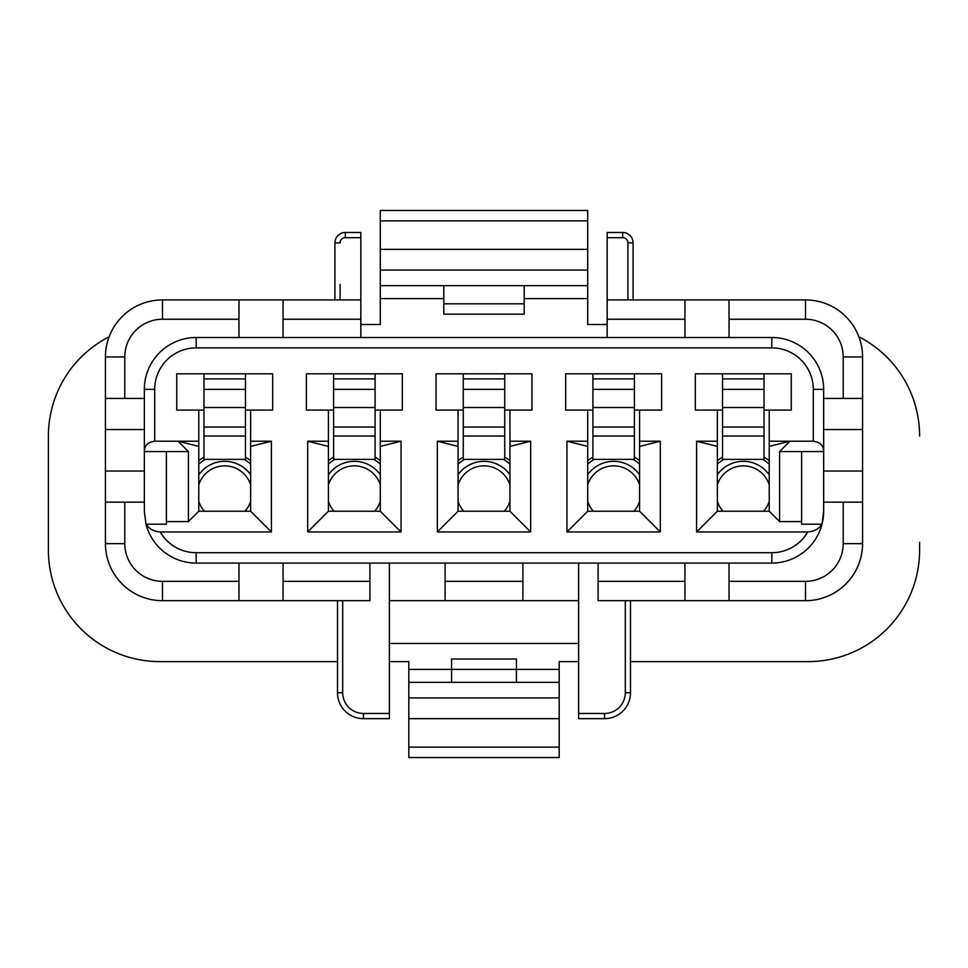 <?xml version="1.0" encoding="UTF-8"?>
<svg xmlns="http://www.w3.org/2000/svg" width="968" height="968" viewBox="0 0 968 968"><rect width="100%" height="100%" fill="white"/><g stroke="black" fill="none" stroke-linecap="round" stroke-linejoin="round"><path stroke-width="1.45" d="M578.634 643.466L389.366 643.466M630.495 661.616L808.111 661.616A111.489 111.489 0 0 0 919.6 550.114L919.6 542.334M328.43 441.214L307.691 441.214L328.43 446.405L328.43 410.105L333.609 410.105M401.03 531.964L401.03 441.214L380.291 446.405L380.291 511.225L401.03 531.964L307.691 531.964L307.691 441.214M401.03 441.214L380.291 441.214L380.291 410.105L402.325 410.105L402.325 373.805L306.384 373.805L306.384 410.105L328.43 410.105M380.291 446.405L380.291 441.214M375.1 410.105L380.291 410.105M375.1 373.805L375.1 378.911L333.609 378.911L333.609 454.186L333.633 459.364L375.088 459.364L375.148 454.186M333.609 436.036L375.1 436.036L375.1 454.186M375.1 378.911L375.1 436.036M333.609 378.911L333.609 373.805M402.325 410.105L402.325 373.805M306.384 373.805L306.384 410.105M380.291 511.225L328.43 511.225L307.691 531.964M328.43 511.225L328.43 446.405M504.739 410.105L531.964 410.105L531.964 373.805L436.036 373.805L436.036 410.105L463.261 410.105M463.212 454.186L463.273 459.364L504.727 459.364L504.788 454.186M504.739 373.805L504.739 378.911L463.261 378.911L463.261 436.036L504.739 436.036L504.739 454.186M463.261 436.036L463.261 454.186M504.739 378.911L504.739 436.036M463.261 378.911L463.261 373.805M531.964 410.105L531.964 373.805M436.036 373.805L436.036 410.105M458.07 441.214L437.33 441.214L458.07 446.405L458.07 410.105M509.93 441.214L530.67 441.214L509.93 446.405L509.93 410.105M509.93 446.405L509.93 511.225L530.67 531.964L437.33 531.964L437.33 441.214M530.67 441.214L530.67 531.964M509.93 511.225L458.07 511.225L437.33 531.964M458.07 511.225L458.07 446.405M634.391 410.105L661.616 410.105L661.616 373.805L565.675 373.805L565.675 410.105L592.9 410.105M592.852 454.186L592.912 459.364L634.367 459.364L634.391 436.036L592.9 436.036L592.9 454.186M634.391 373.805L634.391 436.036M634.391 378.911L592.9 378.911L592.9 436.036M592.9 378.911L592.9 373.805M661.616 410.105L661.616 373.805M565.675 373.805L565.675 410.105M587.709 441.214L566.97 441.214L587.709 446.405L587.709 410.105M639.57 441.214L660.309 441.214L639.57 446.405L639.57 410.105M639.57 446.405L639.57 511.225L660.309 531.964L566.97 531.964L566.97 441.214M660.309 441.214L660.309 531.964M639.57 511.225L587.709 511.225L566.97 531.964M587.709 511.225L587.709 446.405M250.639 511.225L271.391 531.964L271.391 441.214L250.639 446.405L250.639 511.225L198.791 511.225L188.409 521.595L166.375 521.595L166.375 524.184L146.325 524.184C148.842 528.77 153.488 531.371 160.264 531.964A41.491 41.491 0 0 0 196.189 552.716L771.811 552.716A41.491 41.491 0 0 0 807.735 531.964C814.511 531.371 819.158 528.77 821.675 524.184L801.625 524.184L801.625 521.595L779.591 521.595L779.591 451.584L789.961 441.214L769.209 446.405L769.209 511.225L717.361 511.225L717.361 446.405L696.609 441.214L717.361 441.214L717.361 446.405M729.025 337.505L729.025 319.246L805.509 319.246A37.704 37.704 0 0 1 843.213 356.95L843.213 398.441L862.561 398.441L862.561 356.95A57.039 57.039 0 0 0 805.509 299.911L684.945 299.911L684.945 337.505M843.213 398.441L823.659 398.441M862.561 398.441L862.561 429.55L823.659 429.55M823.659 471.041L862.561 471.041L862.561 429.55M801.625 521.595L801.625 451.584L823.659 451.584L823.659 389.366A51.861 51.861 0 0 0 771.811 337.505L196.189 337.505A51.861 51.861 0 0 0 144.341 389.366L144.341 451.584L188.409 451.584L188.409 521.595M779.591 451.584L801.625 451.584M823.659 511.225A51.861 51.861 0 0 1 822.014 524.184L823.659 511.225L823.659 451.584C823.659 445.691 820.198 442.231 813.289 441.214L813.289 389.366L823.659 389.366M684.945 581.332L684.945 600.68L598.091 600.68L598.091 581.332L684.945 581.332L684.945 563.086M598.091 581.332L598.091 563.086M578.634 563.086L578.634 718.655L604.564 718.655A25.93 25.93 0 0 0 630.495 692.725L630.495 600.68M578.634 600.68L522.889 600.68L522.889 563.086M522.889 600.68L445.111 600.68L445.111 563.086M445.111 581.332L522.889 581.332M445.111 600.68L389.366 600.68M389.366 563.086L389.366 718.655L363.436 718.655A25.93 25.93 0 0 1 337.505 692.725L337.505 600.68M144.341 429.55L105.439 429.55L105.439 543.641A57.039 57.039 0 0 0 162.491 600.68L283.055 600.68L283.055 581.332L369.909 581.332L369.909 563.086M283.055 581.332L283.055 563.086M109.13 336.767L109.13 336.767A111.489 111.489 0 0 0 48.4 436.036L48.4 542.334M380.291 220.873L587.709 220.873L587.709 210.455L380.291 210.455L380.291 285.645L587.709 285.645L587.709 324.534L607.166 324.534M380.291 249.345L587.709 249.345L587.709 285.645M587.709 220.873L587.709 249.345M360.834 324.534L380.291 324.534L380.291 285.645M524.184 285.645L524.184 314.164L443.816 314.164L443.816 303.795L524.184 303.795M443.816 285.645L443.816 303.795M360.834 337.505L360.834 232.489L345.286 232.489A10.37 10.37 0 0 0 334.916 242.859L334.916 299.911M238.975 299.911L238.975 319.246L162.491 319.246L162.491 299.911L283.055 299.911L283.055 337.505M360.834 319.246L283.055 319.246M360.834 299.911L283.055 299.911M238.975 319.246L238.975 337.505M813.289 389.366A41.491 41.491 0 0 0 771.811 347.875L196.189 347.875A41.491 41.491 0 0 0 154.711 389.366L154.711 441.214C147.802 442.231 144.341 445.691 144.341 451.584L144.341 511.225L145.987 524.184A51.861 51.861 0 0 0 196.189 563.086L771.811 563.086A51.861 51.861 0 0 0 822.014 524.184A51.861 51.861 0 0 1 771.811 563.086L771.811 552.716M166.375 521.595L166.375 451.584M271.391 531.964L160.264 531.964M271.391 441.214L250.639 441.214L250.639 410.105L272.686 410.105L272.686 373.805L176.745 373.805L176.745 410.105L203.97 410.105M250.639 446.405L250.639 441.214M245.461 410.105L250.639 410.105M245.461 373.805L245.461 378.911L203.97 378.911L203.97 454.186L203.994 459.364L245.436 459.364L245.509 454.186M203.97 436.036L245.461 436.036L245.461 454.186M245.461 378.911L245.461 436.036M203.97 378.911L203.97 373.805M272.686 410.105L272.686 373.805M176.745 373.805L176.745 410.105M198.791 410.105L198.791 441.214L178.039 441.214L188.409 451.584M198.791 511.225L198.791 441.214M198.791 446.405L178.039 441.214L154.711 441.214M105.439 471.041L144.341 471.041M105.439 429.55L105.439 398.441L144.341 398.441M162.491 319.246A37.704 37.704 0 0 0 124.787 356.95L124.787 398.441M162.491 299.911A57.039 57.039 0 0 0 105.439 356.95L105.439 398.441M105.439 502.15L144.341 502.15M124.787 502.15L124.787 543.641A37.704 37.704 0 0 0 162.491 581.332L238.975 581.332L238.975 563.086M238.975 581.332L238.975 600.68M283.055 600.68L369.909 600.68L369.909 581.332M729.025 563.086L729.025 600.68L684.945 600.68M729.025 600.68L805.509 600.68A57.039 57.039 0 0 0 862.561 543.641L862.561 502.15L823.659 502.15M729.025 581.332L805.509 581.332A37.704 37.704 0 0 0 843.213 543.641L843.213 502.15M862.561 471.041L862.561 502.15M769.209 446.405L769.209 441.214L813.289 441.214M769.209 511.225L779.591 521.595M764.03 410.105L791.255 410.105L791.255 373.805L695.314 373.805L695.314 410.105L722.539 410.105M722.491 454.186L722.564 459.364L764.006 459.364L764.03 436.036L722.539 436.036L722.539 454.186M764.03 373.805L764.03 436.036M764.03 378.911L722.539 378.911L722.539 436.036M722.539 378.911L722.539 373.805M791.255 410.105L791.255 373.805M769.209 441.214L769.209 410.105M695.314 373.805L695.314 410.105M717.361 410.105L717.361 441.214M717.361 511.225L696.609 531.964L696.609 441.214M807.735 531.964L696.609 531.964M684.945 319.246L607.166 319.246L607.166 337.505M729.025 319.246L729.025 299.911M684.945 299.911L607.166 299.911L607.166 232.489L622.714 232.489A10.37 10.37 0 0 1 633.084 242.859L633.084 299.911M607.166 319.246L607.166 299.911M858.87 336.767A111.489 111.489 0 0 1 919.6 436.036M337.505 661.616L159.889 661.616A111.489 111.489 0 0 1 48.4 550.114L48.4 436.036M578.634 661.616L559.189 661.616L559.189 682.355L408.811 682.355L408.811 661.616L389.366 661.616M408.811 757.545L559.189 757.545L559.189 718.655L408.811 718.655L408.811 757.545M559.189 682.355L559.189 718.655M408.811 682.355L408.811 718.655M408.811 669.384L516.416 669.384L516.416 682.355M559.189 669.384L516.416 669.384L516.416 659.014L451.584 659.014L451.584 682.355M245.001 511.225A27.225 27.225 0 0 0 250.639 501.376M250.639 484.774A27.225 27.225 0 0 0 198.791 484.774M198.791 501.376A27.225 27.225 0 0 0 204.417 511.225M380.291 484.774A27.225 27.225 0 0 0 328.43 484.774M328.43 501.376A27.225 27.225 0 0 0 334.069 511.225M374.652 511.225A27.225 27.225 0 0 0 380.291 501.376M509.93 484.774A27.225 27.225 0 0 0 458.07 484.774M458.07 501.376A27.225 27.225 0 0 0 463.708 511.225M504.292 511.225A27.225 27.225 0 0 0 509.93 501.376M633.931 511.225A27.225 27.225 0 0 0 639.57 501.376M639.57 484.774A27.225 27.225 0 0 0 587.709 484.774M587.709 501.376A27.225 27.225 0 0 0 593.348 511.225M769.209 484.774A27.225 27.225 0 0 0 717.361 484.774M717.361 501.376A27.225 27.225 0 0 0 722.999 511.225M763.583 511.225A27.225 27.225 0 0 0 769.209 501.376M717.361 460.695A41.491 41.491 0 0 1 722.527 457.15M764.042 457.15A41.491 41.491 0 0 1 769.209 460.695M587.709 460.695A41.491 41.491 0 0 1 592.888 457.15M634.391 457.15A41.491 41.491 0 0 1 639.57 460.695M458.07 460.695A41.491 41.491 0 0 1 463.249 457.15M504.751 457.15A41.491 41.491 0 0 1 509.93 460.695M328.43 460.695A41.491 41.491 0 0 1 333.609 457.15M375.112 457.15A41.491 41.491 0 0 1 380.291 460.695M198.791 460.695A41.491 41.491 0 0 1 203.958 457.15M245.473 457.15A41.491 41.491 0 0 1 250.639 460.695M333.609 427.057L375.1 427.057M333.609 407.516L375.1 407.516M333.609 389.366L375.1 389.366M463.261 427.057L504.739 427.057M463.261 407.516L504.739 407.516M463.261 389.366L504.739 389.366M592.9 427.057L634.391 427.057M592.9 407.516L634.391 407.516M592.9 389.366L634.391 389.366M843.213 356.95L862.561 356.95M630.495 692.725L625.316 692.725A20.739 20.739 0 0 1 604.564 713.464L578.634 713.464L604.564 713.464L604.564 718.655M625.316 692.725L625.316 600.68M389.366 713.464L363.436 713.464L363.436 718.655A25.93 25.93 0 0 1 337.505 692.725L342.684 692.725L342.684 600.68M363.436 713.464A20.739 20.739 0 0 1 342.684 692.725M380.291 270.084L587.709 270.084M380.291 298.616L443.816 298.616M524.184 298.616L587.709 298.616M334.916 242.859L340.095 242.859A5.191 5.191 0 0 1 345.286 237.68L360.834 237.68L345.286 237.68L345.286 232.489M340.095 299.911L340.095 284.35M771.811 347.875L771.811 337.505M196.189 347.875L196.189 337.505M196.189 552.716L196.189 563.086A51.861 51.861 0 0 1 145.987 524.184M203.97 427.057L245.461 427.057M203.97 407.516L245.461 407.516M203.97 389.366L245.461 389.366M154.711 389.366L144.341 389.366M124.787 356.95L105.439 356.95M124.787 543.641L105.439 543.641M162.491 581.332L162.491 600.68M805.509 581.332L805.509 600.68M843.213 543.641L862.561 543.641M722.539 427.057L764.03 427.057M722.539 407.516L764.03 407.516M722.539 389.366L764.03 389.366M805.509 319.246L805.509 299.911M607.166 237.68L622.714 237.68A5.191 5.191 0 0 1 627.905 242.859L627.905 299.911M627.905 242.859L633.084 242.859A10.37 10.37 0 0 0 622.714 232.489L622.714 237.68M408.811 747.127L559.189 747.127M408.811 697.916L559.189 697.916M717.361 464.083A38.889 38.889 0 0 1 723.882 459.364M717.361 474.744A31.75 31.75 0 0 1 769.209 474.744M762.687 459.364A38.889 38.889 0 0 1 769.209 464.083M633.048 459.364A38.889 38.889 0 0 1 639.57 464.083M639.57 474.744A31.75 31.75 0 0 0 587.709 474.744M587.709 464.083A38.889 38.889 0 0 1 594.243 459.364M458.07 464.083A38.889 38.889 0 0 1 464.592 459.364M458.07 474.744A31.75 31.75 0 0 1 509.93 474.744M503.408 459.364A38.889 38.889 0 0 1 509.93 464.083M328.43 464.083A38.889 38.889 0 0 1 334.952 459.364M328.43 474.744A31.75 31.75 0 0 1 380.291 474.744M373.757 459.364A38.889 38.889 0 0 1 380.291 464.083M198.791 474.744A31.75 31.75 0 0 1 250.639 474.744M244.118 459.364A38.889 38.889 0 0 1 250.639 464.083M198.791 464.083A38.889 38.889 0 0 1 205.313 459.364"/></g></svg>
